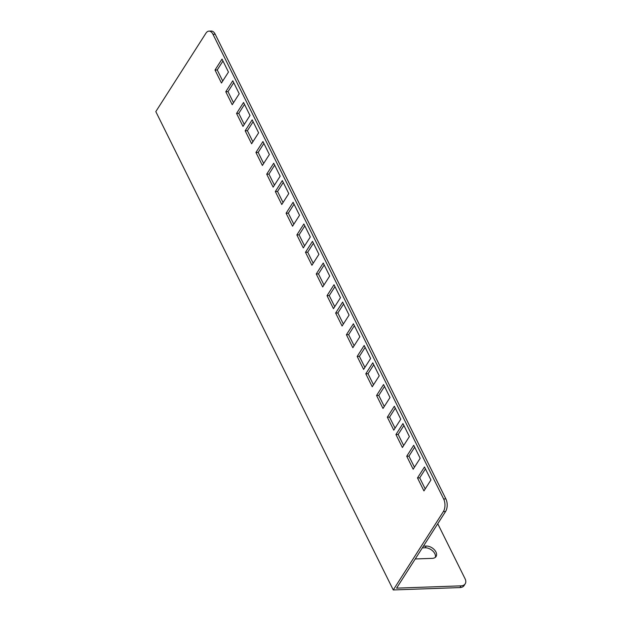 <?xml version="1.0" encoding="UTF-8"?>
<svg xmlns="http://www.w3.org/2000/svg" width="621" height="621" viewBox="0 0 621 621"><rect width="100%" height="100%" fill="white"/><g stroke="black" fill="none" stroke-linecap="round" stroke-linejoin="round"><path stroke-width="0.93" d="M304.818 225.889L299.089 234.847L304.585 245.924M294.043 204.193L288.323 213.15L293.818 224.228M283.277 182.496L277.548 191.454L283.044 202.524M313.434 243.246L307.705 252.204L313.201 263.281M334.975 286.646L329.246 295.596L334.742 306.673M324.201 264.95L318.48 273.9L323.976 284.977M215.208 34.225L212.98 34.302A8.942 4.999 -92 0 0 208.982 31.128L211.202 31.05A8.942 4.999 88 0 1 215.208 34.225L445.878 498.904A8.942 4.999 88 0 1 445.583 511.502L396.586 588.141L461.046 585.851A8.942 5.76 32.6 0 0 465.191 583.833A8.942 5.76 32.6 0 0 465.067 578.749L437.758 523.744M253.12 121.747L247.391 130.705L252.887 141.774M222.962 60.998L217.234 69.956L222.729 81.025M263.886 143.443L258.165 152.401L263.661 163.47M233.729 82.694L228.008 91.652L233.504 102.721M274.661 165.139L268.932 174.097L274.428 185.167M244.503 104.39L238.775 113.348L244.27 124.417M354.125 345.726L348.629 334.657L354.358 325.699M343.359 324.03L337.863 312.953L343.592 304.003M395.057 428.172L389.561 417.102L395.282 408.144M373.516 384.779L368.02 373.71L373.749 364.752M384.283 406.476L378.787 395.406L384.515 386.448M364.9 367.422L359.404 356.353L365.132 347.395M414.44 467.225L408.944 456.156L414.673 447.198M403.673 445.529L398.177 434.459L403.898 425.501M425.214 488.921L419.718 477.852L425.439 468.894M409.394 436.571L402.4 447.516L395.95 434.537L402.951 423.584L409.394 436.571M357.184 356.431L364.178 345.478L370.628 358.464L363.627 369.41L357.184 356.431L359.404 356.353M379.245 375.821L372.243 386.767L365.8 373.788L372.794 362.835L379.245 375.821M349.087 315.072L342.086 326.017L335.643 313.038L342.637 302.085L349.087 315.072M236.554 113.426L242.997 126.412L249.999 115.459L243.556 102.481L236.554 113.426L238.775 113.348M266.712 174.175L273.155 187.162L280.156 176.217L273.714 163.23L266.712 174.175L268.932 174.097M225.78 91.729L232.231 104.716L239.225 93.763L232.782 80.784L225.78 91.729L228.008 91.652M255.937 152.479L262.388 165.465L269.382 154.52L262.939 141.534L255.937 152.479L258.165 152.401M228.458 72.067L222.015 59.088L215.013 70.033L221.456 83.02L228.458 72.067M258.615 132.824L252.173 119.837L245.171 130.783L251.614 143.769L258.615 132.824M212.98 34.302L443.65 498.981L445.878 498.904M208.982 31.128A8.942 4.999 -92 0 0 205.908 33.231L155.809 111.601L393.264 589.95L443.363 511.58A8.942 4.999 -92 0 0 443.65 498.981M322.695 286.964L329.697 276.019L323.254 263.032L316.252 273.985L322.695 286.964M333.469 308.66L340.471 297.715L334.02 284.728L327.026 295.681L333.469 308.66M312.479 241.336L305.485 252.289L311.928 265.268L318.93 254.323L312.479 241.336M282.322 180.587L275.328 191.532L281.771 204.519L288.773 193.573L282.322 180.587M292.545 226.215L299.539 215.27L293.096 202.283L286.095 213.228L292.545 226.215M303.312 247.911L310.314 236.966L303.863 223.979L296.869 234.932L303.312 247.911M359.854 336.768L352.852 347.713L346.409 334.735L353.411 323.782L359.854 336.768M387.333 417.18L394.335 406.227L400.778 419.214L393.784 430.159L387.333 417.18L389.561 417.102M390.011 397.518L383.01 408.463L376.567 395.484L383.568 384.531L390.011 397.518M420.169 458.267L413.167 469.22L406.724 456.233L413.726 445.28L420.169 458.267M417.491 477.929L424.492 466.976L430.935 479.963L423.941 490.916L417.491 477.929L419.718 477.852M217.234 69.956L215.013 70.033M247.391 130.705L245.171 130.783M465.191 583.833L464.089 585.564A8.942 5.76 -147.4 0 1 459.944 587.575L393.264 589.95M422.327 547.885L425.113 547.784A8.05 5.185 -147.4 0 1 432.697 550.912A8.05 5.185 -147.4 0 1 435.368 557.324M415.239 558.97L432.325 558.357A8.05 5.185 32.6 0 0 436.051 556.54A8.05 5.185 32.6 0 0 434.358 549.732A8.05 5.185 32.6 0 0 426.216 546.061L423.429 546.154M318.48 273.9L316.252 273.985M329.246 295.596L327.026 295.681M307.705 252.204L305.485 252.289M277.548 191.454L275.328 191.532M288.323 213.15L286.095 213.228M299.089 234.847L296.869 234.932M348.629 334.657L346.409 334.735M337.863 312.953L335.643 313.038M368.02 373.71L365.8 373.788M378.787 395.406L376.567 395.484M408.944 456.156L406.724 456.233M398.177 434.459L395.95 434.537M445.583 511.502L443.363 511.58M459.944 587.575L461.046 585.851M426.216 546.061L425.113 547.784"/></g></svg>
